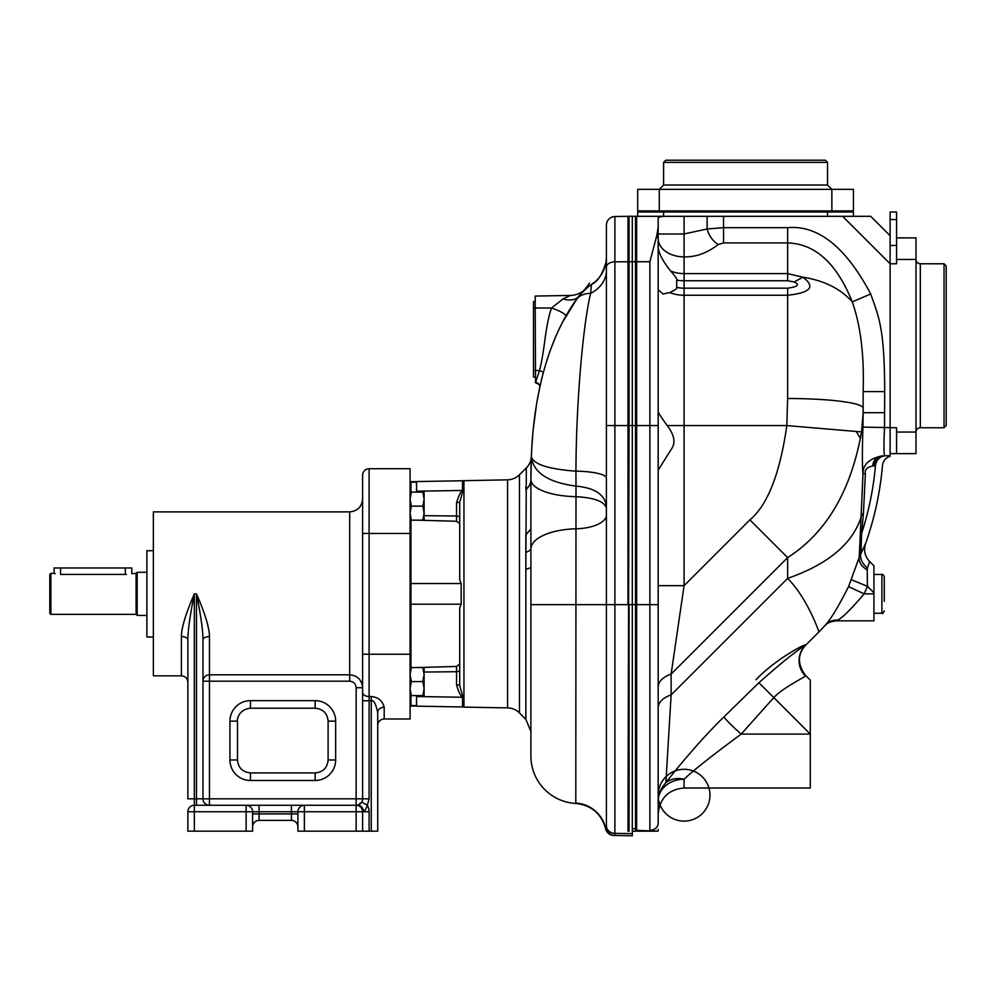 <?xml version="1.0" encoding="UTF-8"?>
<svg xmlns="http://www.w3.org/2000/svg" width="996" height="996" viewBox="0 0 996 996"><rect width="100%" height="100%" fill="white"/><g stroke="black" fill="none" stroke-linecap="round" stroke-linejoin="round"><path stroke-width="1.49" d="M636.618 830.34L657.983 831.174L632.298 831.174M636.618 831.174L636.618 216.319L635.535 216.319L668.988 216.319C661.979 216.169 658.381 216.817 658.182 218.261L658.182 227.138L656.713 235.903L649.878 261.736L649.878 425.578L635.535 425.578L635.535 216.319L632.298 216.319M635.535 831.174L635.535 425.578L632.298 425.578L632.298 216.244L614.893 216.543A8.628 8.628 0 0 0 606.415 225.171A8.628 8.628 0 0 1 614.893 216.543L614.893 425.578L606.415 425.578L606.415 225.171A8.628 8.628 0 0 1 614.893 216.543M884.635 455.782L884.685 455.782C883.776 454.201 883.713 444.851 884.498 427.745L884.709 391.602C884.51 326.974 878.671 316.952 870.728 293.982C845.828 247.083 818.127 224.984 787.637 227.673L723.557 227.673L723.557 216.319L870.691 216.319L853.435 216.319L853.435 211.999L637.689 211.999L637.689 216.319M723.557 216.319L668.988 216.319M860.42 536.944L861.615 533.52L861.042 552.22C859.61 557.997 861.739 563.288 867.429 568.106L869.645 561.52C864.839 556.316 863.482 550.327 865.574 543.555L859.249 557.262L862.972 474.258C862.611 465.107 868.637 459.056 881.037 456.093A21.576 21.576 90 0 1 884.685 455.782L890.113 455.782L890.113 263.778L842.641 216.319L853.435 216.319M663.585 211.999L663.585 216.319L684.078 216.319L684.078 233.985L658.182 233.985L658.182 218.261M755.952 679.758C776.233 658.256 809.524 641.3 805.316 645.52C797.037 650.189 781.574 662.589 758.915 682.721L723.968 716.883C700.014 740.028 673.844 772.112 665.876 782.682L671.13 694.897L671.13 674.105L684.078 585.66L684.078 425.578L667.258 425.578C661.033 417.137 658.007 412.369 658.182 411.273L658.182 233.985M658.182 601.235L658.182 585.66L684.078 585.66L749.876 519.862C767.617 505.134 779.93 473.71 786.828 425.578L861.54 431.915L863.146 412.693L863.146 391.602C864.304 355.622 860.681 325.704 852.265 301.863C832.868 253.843 807.557 243.609 787.637 242.924L723.557 242.924L718.265 244.481C707.235 253.046 695.843 257.18 684.078 256.868A25.884 18.302 0 0 1 658.182 238.567M658.182 227.138L658.182 823.742M723.557 242.924L723.557 227.673L707.11 228.968L684.078 233.985L684.078 273.601A25.884 18.302 0 0 1 670.557 270.912C675.525 276.477 677.566 279.552 676.682 280.15L676.682 287.334C677.678 288.28 675.35 290.01 669.71 292.55L663.037 293.982L658.182 289.699M870.691 216.319L890.113 235.728M890.113 263.778L890.113 211.999L896.574 211.999L896.574 263.778L890.113 263.778L890.113 237.845M805.316 645.52C797.385 654.621 797.485 664.606 805.615 675.487L805.403 675.935A21.576 21.439 -135 0 1 805.316 645.52L818.911 631.925A151.019 151.019 180 0 0 825.149 625.301L825.149 625.301C828.56 621.604 832.868 619.836 838.059 620.01L836.628 620.832C826.468 621.94 826.531 624.778 825.012 625.438L825.149 625.301C830.378 619.923 838.184 607.037 848.567 586.619L864.155 593.865C851.543 608.656 842.853 617.371 838.059 620.01M881.037 456.093L885.954 455.782A10.782 10.57 -90 0 0 875.459 465.642L875.459 465.642C873.405 488.787 868.786 511.409 861.615 533.52L863.432 513.388A18.065 6.748 171 0 0 861.453 515.916C853.261 543.206 828.66 564.035 787.637 578.402C808.217 599.057 819.683 633.979 818.911 631.925M867.429 568.106L867.217 569.949C861.328 566.351 858.677 562.118 859.249 557.262L848.567 586.619M867.217 569.949L867.441 586.295L864.155 593.865L873.928 593.865L873.928 592.782L867.441 586.295L851.518 579.809M873.928 592.782L873.928 565.815L869.645 561.52M836.628 620.832L873.928 620.832L873.928 593.865M944.046 263.778L944.046 427.745L946.2 425.578L946.2 265.932L944.046 263.778L920.316 263.778A4.32 4.32 0 0 1 915.996 259.458L915.996 453.628L896.574 453.628L896.574 427.745L862.947 427.11C862.175 449.221 862.187 464.945 862.972 474.258A12.238 1.046 174.1 0 1 865.387 473.424C864.628 469.676 867.093 467.186 872.77 465.941L875.459 465.642M863.432 513.388L865.387 473.424M862.947 427.11L863.146 412.693L884.709 412.693M658.182 687.053A25.884 14.952 0 0 1 671.13 674.105L787.637 557.611C826.468 532.661 851.107 490.754 861.54 431.915M805.403 675.935C803.349 678.039 782.557 687.987 773.805 697.611L741.173 734.089C711.256 756.238 692.232 771.278 684.078 779.221A25.884 19.97 37.5 0 0 665.876 782.682C660.423 788.869 657.87 794.933 658.182 800.884A25.884 21.663 0 0 1 684.078 779.221L684.078 788.023C668.49 789.417 659.862 798.045 658.182 813.919M684.078 788.023L810.283 788.023L810.283 680.156L805.615 675.487M723.968 716.883A24.9 1.98 -138.6 0 0 741.173 734.089L810.283 734.089L758.915 682.721M749.876 519.862L787.637 557.611L787.637 578.402L671.13 694.897A25.884 14.952 0 0 0 658.182 707.845M658.182 605.107L658.182 658.742M667.258 425.578C674.529 435.202 675.848 443.108 671.229 449.308L658.182 470.187M658.182 245.215C657.721 251.341 661.854 259.906 670.557 270.912M707.11 216.319L707.11 228.968A20.655 15.463 -114.2 0 0 718.265 244.481M870.728 293.982L852.265 301.863C840.661 288.79 824.215 280.561 802.901 277.187C815.774 286.761 810.682 292.787 787.637 295.239L684.078 295.239A25.884 15.961 0 0 1 669.71 292.55M884.709 391.602L863.146 391.602L863.146 401.5M890.113 455.782L884.56 455.782M896.574 453.628L890.113 453.628M896.574 259.458L915.996 259.458L915.996 237.882L896.574 237.882M944.046 427.745L920.316 427.745A4.32 4.32 0 0 0 915.996 432.052L896.574 432.052M887.162 455.782L885.992 455.782M676.682 287.334A25.884 20.194 0 0 0 684.078 288.18L684.078 280.735L787.637 280.735L794.173 281.968C800.074 284.719 797.896 286.786 787.637 288.18L684.078 288.18L684.078 425.578L786.828 425.578L787.637 398.512A75.509 9.674 0 0 1 863.146 408.173M676.682 280.15A25.884 14.031 0 0 0 684.078 280.735L684.078 273.601L787.637 273.601L802.901 277.187L794.173 281.968M663.585 162.373L827.539 162.373L825.385 160.219L665.739 160.219L663.585 162.373L663.585 185.032L659.265 189.352L831.859 189.352L831.859 210.915L637.689 210.915L637.689 189.352L659.265 189.352L659.265 210.915M853.435 189.352L853.435 210.915L853.435 189.352L831.859 189.352L827.539 185.032L663.585 185.032M853.435 210.915L831.859 210.915M873.928 613.275L881.908 613.275L881.908 574.443C882.506 573.845 883.303 574.642 884.286 576.821L884.286 601.335M658.182 829.332A8.317 8.317 0 0 1 657.983 831.174A8.317 8.317 0 0 0 658.182 829.332A8.317 8.317 0 0 1 657.983 831.174M579.162 295.762L578.738 296.322A47.459 47.459 36.6 0 1 591.4 284.545L590.69 293.285C583.693 320.538 576.186 398.462 575.937 471.158C548.41 469.153 533.557 464.335 531.366 456.703C533.271 472.614 548.149 482.413 575.999 486.11L575.8 803.075A32.358 32.295 180 0 1 605.705 828.622L606.415 826.842A8.628 8.628 0 0 0 614.893 835.47L632.298 835.781L632.298 425.578L629.061 425.578L629.061 216.319L627.978 216.319L632.298 216.244M606.415 826.842L606.415 478.155A32.358 7.009 180 0 0 575.937 471.158L575.999 486.11C594.624 487.841 604.759 494.526 606.415 506.155L606.415 508.383C604.734 501.561 594.525 497.664 575.8 496.68A47.459 17.193 180 0 1 530.905 479.512L530.993 468.867M584.64 289.749L578.738 296.322A47.459 47.459 36.6 0 1 591.4 284.545L595.894 281.109L591.4 284.545C601.061 277.996 606.066 268.895 606.415 257.229L606.415 287.894M562.615 322.156L565.828 316.242A16.446 3.1 18.7 0 0 551.56 308.001L562.939 298.962A20.007 11.828 29.6 0 0 578.738 296.322L576.348 299.622A47.459 24.153 -144.7 0 1 590.69 293.285A32.358 26.83 180 0 0 606.415 270.277L606.415 267.077A8.628 5.204 0 0 1 614.893 261.873L627.978 261.736M606.415 425.006L606.415 394.229M606.415 475.578L606.415 350.853M629.061 216.319L627.978 216.319L627.978 425.578L614.893 425.578L614.893 604.647L627.978 604.647L627.978 425.578L629.061 425.578L627.978 831.162L629.061 831.162L629.061 604.647L649.878 604.647L649.878 830.34A8.317 7.184 180 0 0 658.182 823.157M632.298 835.781L613.91 835.457L614.893 835.47L614.893 604.647L530.905 604.647L530.905 756.064A47.459 47.459 0 0 0 575.8 803.448A32.358 32.358 179.2 0 1 605.63 828.709A8.628 8.628 -89 0 0 613.91 835.457M613.997 835.457L613.997 835.457C609.652 835.096 606.888 832.818 605.705 828.622L605.63 828.709C607.423 833.166 610.175 835.42 613.91 835.457L613.997 835.457M531.279 458.907L531.715 449.395M532.076 443.73L532.711 435.451M533.47 427.371L536.421 405.098M537.18 400.629L540.293 384.991M540.392 384.518L540.977 381.991M541.139 381.269L541.314 380.534M542.061 377.496L542.347 376.364M547.265 359.232L548.435 355.647M548.559 355.273L550.564 349.584M550.664 349.322L555.693 336.685M556.801 334.183L557.735 332.116M558.694 330.05L559.764 327.809M566.537 315.01L569.339 310.266M570.222 308.847L570.608 308.225M571.704 306.494L573.472 303.792M574.667 302.025L576.335 299.634M578.178 297.082L578.664 296.422M584.341 290.023L583.058 291.28M584.664 289.724A21.576 21.576 0 0 1 570.397 295.451L562.914 298.974L570.397 295.451A21.576 21.576 158.1 0 0 584.664 289.724L589.545 283.076L584.664 289.724M562.74 321.92L577.082 298.588M538.512 383.771A4.32 4.32 0 0 0 535.537 382.514L539.483 370.562L543.43 372.218M543.38 372.417L542.671 375.106M541.712 378.916L542.135 377.21M544.14 369.603L544.725 367.536M551.933 345.936L553.452 342.089M556.664 334.494L557.1 333.523M576.348 299.622C544.376 344.168 533.171 405.783 531.366 456.691L530.905 477.121M530.918 474.32L530.905 548.634M530.918 475.341L530.93 473.947M530.93 473.548L530.955 471.345M530.968 471.083L531.017 467.821M531.03 467.199L531.067 465.518M531.067 465.468L531.129 463.277M531.142 462.717L531.179 461.82M531.279 458.845L531.354 456.778M565.89 316.13L574.53 302.224M573.148 304.278L572.19 305.747M570.073 309.071L569.114 310.64M568.442 311.748L567.969 312.532M567.857 312.732L566.45 315.134M565.828 316.242L564.197 319.193M561.009 325.294L559.105 329.178M557.113 333.473L556.727 334.332M544.712 367.586L544.19 369.429M539.683 387.73A4.32 4.32 -20.9 0 0 539.048 384.431A4.32 4.32 0 0 0 538.873 384.182M535.213 382.514L539.048 384.431A4.32 4.32 -20.9 0 0 535.537 382.514L535.213 308.001L551.56 308.001C549.468 313.354 547.414 322.741 545.397 336.15C543.318 352.447 541.351 363.914 539.483 370.562L533.495 370.562L533.495 301.527L535.213 301.527M535.213 296.061L570.397 295.451L535.213 296.061L535.213 308.001L533.495 308.001M535.213 377.036L533.495 377.036L533.495 370.562M606.415 267.924L606.415 270.265A32.358 26.83 180 0 0 606.415 270.265L606.415 282.864M530.905 566.774L530.905 566.774A17.256 3.399 180 0 1 525.851 569.177L525.851 719.324L519.451 712.937L519.451 474.781L526.336 467.896L525.851 569.177L525.851 534.777L530.905 529.025L530.905 604.647M531.366 456.703L530.905 479.512A17.256 14.33 180 0 1 525.851 489.659L525.851 486.72M526.336 467.896A17.256 17.256 2.4 0 0 531.378 456.417L531.105 458.807M519.451 712.937A17.256 17.256 0 0 0 507.549 707.882L507.549 479.835A17.256 17.256 0 0 0 519.451 474.781M507.549 707.882L463.949 707.123A4.32 4.32 0 0 1 463.115 707.023L463.949 707.123L463.949 480.595A4.32 4.32 180 0 0 463.115 480.695L507.549 479.835M459.704 574.841L459.704 568.455M459.704 566.761L459.704 502.171L463.115 490.406L463.115 480.695M463.115 707.023L463.115 697.312L459.704 685.547L459.704 607.859L459.704 685.547A3.237 0.647 0 0 0 456.529 684.887L456.529 684.924M459.704 607.859L461.111 604.248M377.721 725.462A6.474 6.474 0 0 1 384.195 718.988L410.091 718.988L410.091 468.73L369.093 468.73A6.474 6.474 0 0 0 362.619 475.204L362.619 798.817A6.474 6.474 0 0 1 361.76 802.054L357.888 805.278L194.345 805.278A6.474 6.474 0 0 0 187.871 811.752L187.871 831.174L194.345 831.174L194.345 811.752L187.871 811.752M384.195 718.988L384.195 707.185C382.464 700.723 378.156 697.163 371.247 696.515L369.093 696.515A6.474 4.221 180 0 1 362.619 692.282M384.195 707.185A6.474 5.291 -0 0 0 377.721 712.476C375.803 703.724 373.637 699.815 371.247 700.736L369.093 700.736L369.093 654.26L410.091 654.26M361.486 802.49L361.722 802.104A6.474 6.474 0 0 1 356.145 805.278C360.079 805.664 362.245 807.831 362.619 811.752A6.474 6.474 0 0 0 356.145 805.278A6.474 6.474 0 0 0 362.619 798.817L362.619 687.738C361.847 679.87 357.527 675.562 349.683 674.802L209.446 674.802L209.446 805.278A6.474 6.474 0 0 1 202.972 798.817A6.474 6.474 0 0 0 209.446 805.278A6.474 6.474 0 0 1 202.972 798.817A6.474 6.474 0 0 0 209.446 805.278A6.474 6.474 0 0 1 202.972 798.817L196.498 798.817L196.498 805.278M252.598 813.919L297.904 813.919L297.904 811.752L297.904 831.174L362.619 831.174L362.619 811.752L356.145 811.752L356.145 805.278A6.474 6.474 0 0 0 361.722 802.104A6.474 6.474 0 0 1 356.145 805.278L356.145 798.817L369.093 798.817L367.362 805.278C365.93 809.113 364.636 811.267 363.49 811.752A6.474 5.603 -90 0 0 357.888 805.278L360.564 803.598M377.721 712.476L377.721 831.174L362.619 831.174M192.24 604.97L194.345 593.865C185.717 613.773 181.409 628.003 181.397 636.556L181.397 675.836L153.359 675.836L153.359 511.882L349.683 511.882C357.539 511.11 361.859 506.802 362.619 498.934L362.619 475.204A6.474 6.474 0 0 1 369.093 468.73L369.093 533.458L410.091 533.458M209.446 636.556A6.474 3.374 -0 0 0 202.972 639.93L202.972 798.817L356.145 798.817L356.145 687.738C355.746 683.742 353.592 681.563 349.683 681.189L202.972 681.189A6.474 6.387 -0 0 1 209.446 674.802L209.446 636.556C209.446 628.003 205.126 613.773 196.498 593.865L199.138 600.289M304.378 805.278L291.43 805.278L304.378 805.278A6.474 6.474 0 0 0 297.904 811.752A6.474 6.474 0 0 1 304.378 805.278L304.378 811.752L259.072 811.752L259.072 805.278L246.124 805.278L259.072 805.278M246.124 805.278A6.474 6.474 0 0 1 252.598 811.752A6.474 6.474 0 0 0 246.124 805.278A6.474 6.474 0 0 1 252.598 811.752L246.124 811.752L246.124 805.278M252.598 826.854A6.474 6.474 0 0 1 259.072 820.38L259.072 811.752L252.598 811.752L252.598 831.174L194.345 831.174M202.972 639.93C202.96 630.642 200.806 615.279 196.498 593.865L196.498 798.817L187.871 798.817L187.871 639.93C187.883 630.642 190.037 615.279 194.345 593.865L196.498 593.865L197.718 600.264M187.883 638.747L187.983 635.734M190.56 614.482L190.834 612.926M181.77 631.514L182.28 628.439M182.33 628.215L182.517 627.306M184.509 619.761L185.331 617.171M191.643 600.451L193.834 595.11M207.156 622.537L208.973 630.804M209.036 631.215L209.372 634.365M153.359 637.004L146.885 637.004L146.885 550.713L153.359 550.713M50.883 614.358L50.883 573.36L49.8 574.443L49.8 613.275L50.883 614.358L136.091 614.358L137.174 615.428L137.174 572.289L146.885 572.289M136.091 614.358L136.091 573.36L137.174 572.289M136.091 573.36L131.783 573.684L131.783 567.969L60.582 567.969L60.582 574.418C52.24 573.26 52.24 573.26 60.582 574.418L126.392 574.418C134.734 573.26 134.734 573.26 126.392 574.418M55.278 573.696L54.419 573.459M60.582 567.969L54.12 567.969L54.12 573.36L50.883 573.36M199.125 607.834L199.549 610.187M200.781 617.52L201.192 620.209M201.951 625.749L202.163 627.567M259.072 820.38L291.43 820.38A6.474 6.474 0 0 1 297.904 826.854M181.397 636.556A6.474 3.374 180 0 1 187.871 639.93M410.091 705.18L410.95 706.04L410.091 704.732M410.091 603.8L410.95 604.186L410.95 583.532L410.091 583.917M416.552 705.566L410.95 705.566L410.95 695.594M410.95 667.557L410.95 604.186L461.173 604.186L461.173 583.532L459.704 579.859L459.704 502.171L456.529 502.831C458.558 495.996 460.55 491.887 462.505 490.468L462.505 480.757L416.552 481.566L416.552 492.124M410.091 482.985L410.95 482.151L410.091 482.537M461.173 583.532L410.95 583.532L410.95 520.161M410.95 492.124L410.95 482.151L416.552 482.151M459.704 523.597L456.529 521.269L416.552 520.161M459.704 664.12L456.529 666.448L416.552 667.557M462.505 697.25L416.552 696.515L416.552 706.152L462.505 706.961L462.505 697.25A3.237 2.963 180 0 1 463.115 697.312L462.505 697.25C460.538 695.818 458.546 691.697 456.529 684.887L456.529 666.448M416.552 696.515L416.552 695.594M410.091 695.594L422.852 695.594L424.109 688.585L422.852 681.575L424.109 674.566L422.852 667.557L424.109 667.557L424.109 695.594L422.852 695.594M411.336 695.594L410.091 688.585L411.336 681.575L422.852 681.575M411.336 681.575L410.091 674.566L411.336 667.557L422.852 667.557M411.336 667.557L410.091 667.557M410.091 520.161L422.852 520.161L424.109 513.152L422.852 506.142L424.109 499.133L422.852 492.124L424.109 492.124L424.109 520.161L422.852 520.161M411.336 520.161L410.091 513.152L411.336 506.142L422.852 506.142M411.336 506.142L410.091 499.133L411.336 492.124L422.852 492.124M411.336 492.124L410.091 492.124M636.618 828.597L635.535 828.597M658.182 425.578L649.878 425.578L649.878 604.647L658.182 604.647M649.878 261.736L636.618 261.736M787.637 227.673L787.637 280.735M896.574 245.464L890.113 245.464M896.574 219.581L890.113 219.581M920.316 263.778L920.316 427.745M884.299 455.795A10.819 10.383 -92.3 0 0 874.239 465.692M880.962 456.106A10.919 10.184 -104 0 0 872.77 465.941M787.637 398.512L787.637 288.18M827.539 216.319L827.539 211.999M658.182 239.239A8.317 5.876 180 0 0 656.713 235.903M632.298 261.687L629.061 261.724M632.298 833.652L614.893 833.378A8.628 7.57 0 0 1 606.415 825.808M629.061 258.338L627.978 258.338M629.061 828.597L627.978 828.597M597.737 279.266L598.335 278.606M599.057 277.76L600.588 275.755M600.688 275.606L604.286 268.758M604.423 268.41L605.406 265.21M605.755 263.691L606.153 261.326M525.876 552.282A17.256 5.665 -179.8 0 0 530.918 548.472A47.459 20.306 180 0 1 575.8 528.814A32.358 13.844 180 0 0 606.415 514.982M575.8 803.075L575.8 803.448C591.375 805.216 601.323 813.645 605.63 828.709M362.619 533.458L369.093 533.458L369.093 654.26L362.619 654.26M371.247 696.515L371.247 831.174M369.093 468.73A6.474 6.474 0 0 0 362.619 475.204A6.474 6.474 0 0 1 369.093 468.73M364.947 798.817L369.093 798.817L369.093 700.736L362.619 700.736M362.619 811.752L369.093 811.752A12.948 12.948 0 0 0 367.362 805.278L361.76 802.054A6.474 6.474 0 0 1 356.145 805.278A6.474 6.474 0 0 0 361.722 802.104M369.093 811.752L369.093 831.174M362.619 687.738L356.145 687.738M250.444 780.478A20.493 20.493 0 0 1 229.939 759.973L229.939 721.141A20.493 20.493 0 0 1 250.444 700.649L315.159 700.649A20.493 20.493 0 0 1 335.652 721.141L335.652 759.973A20.493 20.493 0 0 1 315.159 780.478L250.444 780.478L250.444 772.921C242.576 772.161 238.256 767.841 237.496 759.973L229.939 759.973M356.145 831.174L356.145 811.752L304.378 811.752L304.378 831.174M349.683 511.882L349.683 681.189M125.309 567.969L125.309 574.418M250.444 772.921L315.159 772.921L315.159 780.478M315.159 772.921C323.028 772.161 327.335 767.841 328.107 759.973L335.652 759.973M328.107 759.973L328.107 721.141L335.652 721.141M328.107 721.141C327.41 713.36 323.09 709.04 315.159 708.206L315.159 700.649M315.159 708.206L250.444 708.206L250.444 700.649M250.444 708.206C238.94 709.451 236.836 719.174 237.496 721.141L229.939 721.141M246.124 831.174L246.124 811.752L194.345 811.752L194.345 593.865M291.43 805.278L291.43 820.38M463.115 490.406A3.237 2.963 0 0 1 462.505 490.468L416.552 491.202M456.529 521.269L456.529 502.831M459.704 517.808A3.237 1.818 0 0 0 456.529 515.99L424.109 515.667M459.704 669.91A3.237 1.818 0 0 1 456.529 671.727L424.109 672.051M632.298 261.736L635.535 261.736M636.618 258.338L635.535 258.338M635.535 828.734L632.298 828.734M890.113 456.243C885.643 457.824 883.091 460.949 882.468 465.642C880.14 492.335 874.513 518.306 865.574 543.555M658.182 795.219A25.884 25.884 0 0 0 697.026 817.629A25.884 25.884 0 0 0 697.026 772.796A25.884 25.884 0 0 0 658.182 795.219M658.182 766.185L658.182 727.64M856.199 431.455L859.909 437.63M827.539 162.373L827.539 185.032M644.163 210.915L644.163 211.999M846.961 210.915L846.961 211.999M881.908 574.443L873.928 574.443M881.908 613.275C882.506 613.872 883.303 613.075 884.286 610.897M606.415 321.969L606.415 346.259M580.22 294.418L588.536 286.512M602.231 273.128L602.63 272.394M606.415 257.242L605.991 262.396C602.231 274.734 597.363 282.117 591.4 284.545M606.415 258.524L606.415 266.579M576.161 299.883L575.115 301.377M573.783 303.344L572.227 305.685M567.459 313.416L566.487 315.072M606.415 257.466L606.415 266.33M606.415 267.077L606.415 270.265M606.415 295.638L606.415 317.039M525.851 719.324L530.905 731.525M137.174 615.428L146.885 615.428M237.496 759.973L237.496 721.141M181.397 675.836C185.331 676.222 187.485 678.376 187.871 682.31M416.552 706.04L410.95 706.04M416.552 481.678L410.95 481.678"/></g></svg>
